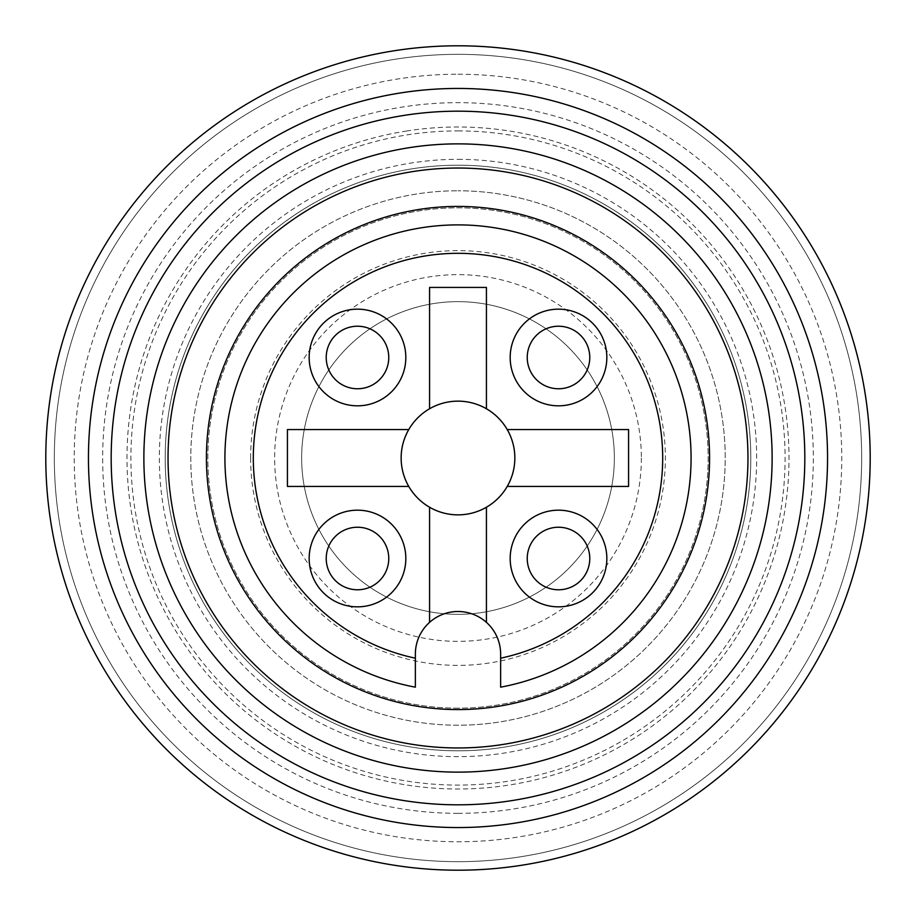 <?xml version="1.0" encoding="UTF-8"?>
<svg xmlns="http://www.w3.org/2000/svg" width="916" height="916" viewBox="0 0 916 916"><rect width="100%" height="100%" fill="white"/><g stroke="black" fill="none" stroke-linecap="round" stroke-linejoin="round"><path stroke-width="0.69" stroke-dasharray="4.58 3.44" d="M458 709.579A251.579 251.579 0 0 0 709.579 458A251.579 251.579 0 0 0 458 206.421A251.579 251.579 0 0 0 206.421 458A251.579 251.579 0 0 0 458 709.579M357.492 589.778A31.27 31.27 0 0 0 388.762 558.508A31.27 31.27 0 0 0 357.492 527.238A31.27 31.27 0 0 0 326.222 558.508A31.27 31.27 0 0 0 357.492 589.778M458 708.16A250.16 250.16 0 0 1 207.84 458A250.16 250.16 0 0 1 458 207.84A250.16 250.16 0 0 1 708.16 458A250.16 250.16 0 0 1 458 708.16A250.16 250.16 0 0 1 207.84 458A250.16 250.16 0 0 1 458 207.84A250.16 250.16 0 0 1 708.16 458A250.16 250.16 0 0 1 458 708.16M393.514 50.872A412.2 412.2 0 0 1 865.128 393.514A412.2 412.2 0 0 1 522.486 865.128A412.2 412.2 0 0 1 50.872 522.486A412.2 412.2 0 0 1 393.514 50.872M458 614.35A156.35 156.35 0 0 0 614.35 458A156.35 156.35 0 0 0 458 301.65A156.35 156.35 0 0 0 301.65 458A156.35 156.35 0 0 0 458 614.35A156.35 156.35 0 0 0 614.35 458A156.35 156.35 0 0 0 458 301.65A156.35 156.35 0 0 0 301.65 458A156.35 156.35 0 0 0 458 614.35M458 725.22A267.22 267.22 0 0 1 190.78 458A267.22 267.22 0 0 1 458 190.78A267.22 267.22 0 0 0 190.78 458A267.22 267.22 0 0 0 458 725.22A267.22 267.22 0 0 0 725.22 458A267.22 267.22 0 0 0 458 190.78A267.22 267.22 0 0 1 725.22 458A267.22 267.22 0 0 1 458 725.22M403.75 115.45A346.82 346.82 0 0 1 800.55 403.75A346.82 346.82 0 0 1 512.25 800.55A346.82 346.82 0 0 1 115.45 512.25A346.82 346.82 0 0 1 403.75 115.45M558.508 388.762A31.27 31.27 0 0 0 589.778 357.492A31.27 31.27 0 0 0 558.508 326.222A31.27 31.27 0 0 0 527.238 357.492A31.27 31.27 0 0 0 558.508 388.762M458 159.338A298.662 298.662 0 0 1 756.662 458A298.662 298.662 0 0 1 458 756.662A298.662 298.662 0 0 1 159.338 458A298.662 298.662 0 0 1 458 159.338M507.143 768.261A314.119 314.119 0 0 0 768.261 408.857A314.119 314.119 0 0 0 408.857 147.739A314.119 314.119 0 0 0 144.843 482.64A314.119 314.119 0 0 0 507.143 768.261M500.64 687.172A233.111 233.111 0 0 0 458 224.889A233.111 233.111 0 0 0 415.36 687.172M458 130.908A327.092 327.092 0 0 1 785.092 458A327.092 327.092 0 0 1 458 785.092A327.092 327.092 0 0 1 130.908 458A327.092 327.092 0 0 1 458 130.908M458 74.23A383.77 383.77 0 0 1 841.77 458A383.77 383.77 0 0 1 458 841.77A383.77 383.77 0 0 1 74.23 458A383.77 383.77 0 0 1 458 74.23M406.223 131.068A331.008 331.008 0 0 1 784.932 406.223A331.008 331.008 0 0 1 509.777 784.932A331.008 331.008 0 0 1 131.068 509.777A331.008 331.008 0 0 1 406.223 131.068M165.201 458A292.799 292.799 0 0 0 458 750.799A292.799 292.799 0 0 0 750.799 458A292.799 292.799 0 0 0 458 165.201A292.799 292.799 0 0 0 165.201 458A292.799 292.799 0 0 0 458 750.799A292.799 292.799 0 0 0 750.799 458A292.799 292.799 0 0 0 458 165.201A292.799 292.799 0 0 0 165.201 458M357.492 388.762A31.27 31.27 0 0 0 388.762 357.492A31.27 31.27 0 0 0 357.492 326.222A31.27 31.27 0 0 0 326.222 357.492A31.27 31.27 0 0 0 357.492 388.762M415.36 658.192L415.36 654.15A42.64 42.64 0 0 1 458 611.51A42.64 42.64 0 0 1 500.64 654.15L500.64 658.192M458 870.2A412.2 412.2 0 0 1 45.8 458A412.2 412.2 0 0 1 458 45.8A412.2 412.2 0 0 1 870.2 458A412.2 412.2 0 0 1 458 870.2A412.2 412.2 0 0 1 45.8 458A412.2 412.2 0 0 1 458 45.8A412.2 412.2 0 0 1 870.2 458A412.2 412.2 0 0 1 458 870.2A412.2 412.2 0 0 1 45.8 458A412.2 412.2 0 0 1 458 45.8A412.2 412.2 0 0 1 870.2 458A412.2 412.2 0 0 1 458 870.2A412.2 412.2 0 0 1 45.8 458A412.2 412.2 0 0 1 458 45.8A412.2 412.2 0 0 1 870.2 458A412.2 412.2 0 0 1 458 870.2A412.2 412.2 0 0 1 45.8 458A412.2 412.2 0 0 1 458 45.8A412.2 412.2 0 0 1 870.2 458A412.2 412.2 0 0 1 458 870.2A412.2 412.2 0 0 1 45.8 458A412.2 412.2 0 0 1 458 45.8A412.2 412.2 0 0 0 45.8 458A412.2 412.2 0 0 0 458 870.2M558.508 589.778A31.27 31.27 0 0 0 589.778 558.508A31.27 31.27 0 0 0 558.508 527.238A31.27 31.27 0 0 0 527.238 558.508A31.27 31.27 0 0 0 558.508 589.778M458 861.67A403.67 403.67 0 0 1 54.33 458A403.67 403.67 0 0 1 458 54.33A403.67 403.67 0 0 1 861.67 458A403.67 403.67 0 0 1 458 861.67A403.67 403.67 0 0 1 54.33 458A403.67 403.67 0 0 1 458 54.33A403.67 403.67 0 0 1 861.67 458A403.67 403.67 0 0 1 458 861.67A403.67 403.67 0 0 1 54.33 458A403.67 403.67 0 0 1 458 54.33A403.67 403.67 0 0 1 861.67 458A403.67 403.67 0 0 1 458 861.67A403.67 403.67 0 0 1 54.33 458A403.67 403.67 0 0 1 458 54.33A403.67 403.67 0 0 1 861.67 458A403.67 403.67 0 0 1 458 861.67M458 514.861A56.861 56.861 0 0 0 514.861 458A56.861 56.861 0 0 0 458 401.139A56.861 56.861 0 0 0 401.139 458A56.861 56.861 0 0 0 458 514.861M429.57 408.765L429.57 287.429L486.43 287.429L486.43 408.765M408.765 486.43L287.429 486.43L287.429 429.57L408.765 429.57M507.235 429.57L628.571 429.57L628.571 486.43L507.235 486.43M486.43 507.235L486.43 622.365M429.57 622.365L429.57 507.235M250.629 458A207.371 207.371 0 0 0 458 665.371A207.371 207.371 0 0 0 665.371 458A207.371 207.371 0 0 0 458 250.629A207.371 207.371 0 0 0 250.629 458M641.36 458A183.36 183.36 0 0 1 458 641.36A183.36 183.36 0 0 1 274.64 458A183.36 183.36 0 0 1 458 274.64A183.36 183.36 0 0 1 641.36 458M458 813.339A355.339 355.339 0 0 1 102.661 458A355.339 355.339 0 0 1 458 102.661A355.339 355.339 0 0 1 813.339 458A355.339 355.339 0 0 1 458 813.339"/><path stroke-width="1.37" d="M458 747.96A289.96 289.96 0 0 0 747.96 458A289.96 289.96 0 0 0 458 168.04A289.96 289.96 0 0 0 168.04 458A289.96 289.96 0 0 0 458 747.96M357.492 589.778A31.27 31.27 0 0 0 388.762 558.508A31.27 31.27 0 0 0 357.492 527.238A31.27 31.27 0 0 0 326.222 558.508A31.27 31.27 0 0 0 357.492 589.778M393.514 50.872A412.2 412.2 0 0 1 865.128 393.514A412.2 412.2 0 0 1 522.486 865.128A412.2 412.2 0 0 1 50.872 522.486A412.2 412.2 0 0 1 393.514 50.872M408.857 147.739A314.119 314.119 0 0 1 768.261 408.857A314.119 314.119 0 0 1 507.143 768.261A314.119 314.119 0 0 1 147.739 507.143A314.119 314.119 0 0 1 408.857 147.739M558.508 388.762A31.27 31.27 0 0 0 589.778 357.492A31.27 31.27 0 0 0 558.508 326.222A31.27 31.27 0 0 0 527.238 357.492A31.27 31.27 0 0 0 558.508 388.762M558.508 589.778A31.27 31.27 0 0 0 589.778 558.508A31.27 31.27 0 0 0 558.508 527.238A31.27 31.27 0 0 0 527.238 558.508A31.27 31.27 0 0 0 558.508 589.778M558.508 606.839A48.33 48.33 0 0 0 606.839 558.508A48.33 48.33 0 0 0 558.508 510.178A48.33 48.33 0 0 0 510.178 558.508A48.33 48.33 0 0 0 558.508 606.839M357.492 388.762A31.27 31.27 0 0 0 388.762 357.492A31.27 31.27 0 0 0 357.492 326.222A31.27 31.27 0 0 0 326.222 357.492A31.27 31.27 0 0 0 357.492 388.762M486.43 507.235L486.43 622.365A42.64 42.64 0 0 1 500.64 654.15L500.64 658.192A204.68 204.68 0 0 0 458 253.32A204.68 204.68 0 0 0 415.36 658.192L415.36 687.172A233.111 233.111 0 0 1 458 224.889A233.111 233.111 0 0 0 415.36 687.172L415.36 654.15A42.64 42.64 0 0 1 429.57 622.365L429.57 507.235A56.861 56.861 0 0 1 408.765 486.43L287.429 486.43L287.429 429.57L408.765 429.57A56.861 56.861 0 0 1 429.57 408.765L429.57 287.429L486.43 287.429L486.43 408.765A56.861 56.861 0 0 1 458 514.861A56.861 56.861 0 0 1 429.57 507.235M486.43 622.365A42.64 42.64 0 0 0 429.57 622.365M403.75 115.45A346.82 346.82 0 0 1 800.55 403.75A346.82 346.82 0 0 1 512.25 800.55A346.82 346.82 0 0 1 115.45 512.25A346.82 346.82 0 0 1 403.75 115.45M400.189 92.997A369.56 369.56 0 0 1 823.003 400.189A369.56 369.56 0 0 1 515.811 823.003A369.56 369.56 0 0 1 92.997 515.811A369.56 369.56 0 0 1 400.189 92.997M357.492 606.839A48.33 48.33 0 0 0 405.822 558.508A48.33 48.33 0 0 0 357.492 510.178A48.33 48.33 0 0 0 309.161 558.508A48.33 48.33 0 0 0 357.492 606.839M558.508 405.822A48.33 48.33 0 0 0 606.839 357.492A48.33 48.33 0 0 0 558.508 309.161A48.33 48.33 0 0 0 510.178 357.492A48.33 48.33 0 0 0 558.508 405.822M357.492 405.822A48.33 48.33 0 0 0 405.822 357.492A48.33 48.33 0 0 0 357.492 309.161A48.33 48.33 0 0 0 309.161 357.492A48.33 48.33 0 0 0 357.492 405.822M500.64 687.172L500.64 658.192L500.64 687.172A233.111 233.111 0 0 0 458 224.889M429.57 408.765A56.861 56.861 0 0 1 486.43 408.765M507.235 429.57L628.571 429.57L628.571 486.43L507.235 486.43M408.765 486.43A56.861 56.861 0 0 1 408.765 429.57M458 45.8A412.2 412.2 0 0 1 870.2 458A412.2 412.2 0 0 1 458 870.2M458 709.579A251.579 251.579 0 0 1 206.421 458A251.579 251.579 0 0 1 458 206.421A251.579 251.579 0 0 1 709.579 458A251.579 251.579 0 0 1 458 709.579"/></g></svg>
